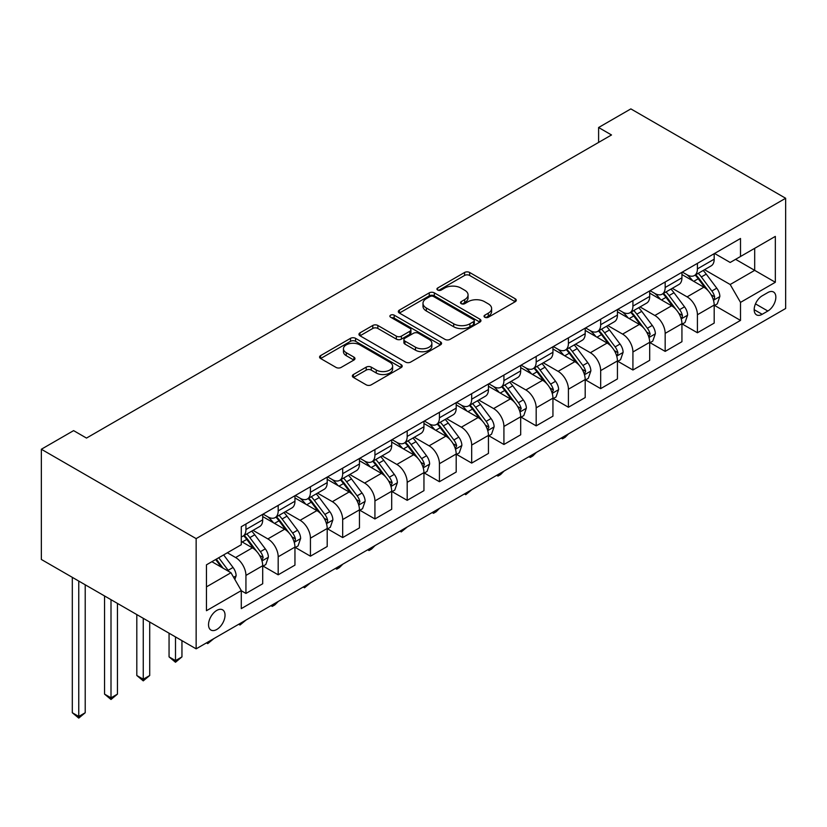 <?xml version="1.0" encoding="UTF-8"?>
<svg xmlns="http://www.w3.org/2000/svg" width="827" height="827" viewBox="0 0 827 827"><rect width="100%" height="100%" fill="white"/><g stroke="black" fill="none" stroke-linecap="round" stroke-linejoin="round"><path stroke-width="1.24" d="M484.777 317.248A2.512 1.447 0 0 0 488.323 317.248L515.231 301.71A3.577 2.067 0 0 0 516.275 300.253A3.577 2.067 0 0 0 515.231 298.785L469.643 272.476A3.577 2.067 0 0 0 464.578 272.476L437.679 288.003A2.512 1.447 0 0 0 436.945 289.026A2.512 1.447 0 0 0 437.679 290.05A2.512 1.447 0 0 0 441.225 290.05L444.699 288.044A11.464 6.616 0 0 1 460.908 288.044L464.712 290.236A11.464 6.616 0 0 1 468.061 294.908A11.464 6.616 0 0 1 464.712 299.591L461.228 301.607A2.512 1.447 0 0 0 460.494 302.63A2.512 1.447 0 0 0 461.228 303.654A2.512 1.447 0 0 0 464.774 303.654L468.258 301.638A11.464 6.616 0 0 1 484.457 301.638L488.261 303.829A11.464 6.616 0 0 1 491.62 308.512A11.464 6.616 0 0 1 488.261 313.185L484.777 315.201A2.512 1.447 0 0 0 484.043 316.224A2.512 1.447 0 0 0 484.777 317.248L484.777 315.201M216.788 629.471A11.671 6.74 120 0 0 224.406 619.185A11.671 6.74 120 0 0 222.618 609.83A11.671 6.74 120 0 0 216.788 610.409A11.671 6.74 120 0 0 209.159 620.695A11.671 6.74 120 0 0 210.947 630.05A11.671 6.74 120 0 0 216.788 629.471M353.408 374.517A3.577 2.067 0 0 0 352.364 375.985A3.577 2.067 0 0 0 353.408 377.443L366.206 384.824A3.577 2.067 0 0 0 371.261 384.824L401.147 367.581A3.577 2.067 0 0 0 402.201 366.113A3.577 2.067 0 0 0 401.147 364.655L355.569 338.336A3.577 2.067 0 0 0 350.503 338.336L320.618 355.589A3.577 2.067 0 0 0 319.573 357.047A3.577 2.067 0 0 0 320.618 358.515L336.062 367.426A3.577 2.067 0 0 0 341.127 367.426L353.915 360.045A3.577 2.067 0 0 0 354.969 358.587A3.577 2.067 0 0 0 353.915 357.119L346.255 352.695A9.583 5.531 0 0 1 343.453 348.787A9.583 5.531 0 0 1 349.366 343.681A9.583 5.531 0 0 1 359.807 344.88L389.817 362.205A9.583 5.531 0 0 1 392.618 366.113A9.583 5.531 0 0 1 386.705 371.22A9.583 5.531 0 0 1 376.264 370.02L371.261 367.136A3.577 2.067 0 0 0 366.206 367.136L353.408 374.517L353.408 377.443M785.65 198.263L630.856 108.895L598.603 127.513L611.504 134.966L86.494 438.072L73.603 430.629L41.35 449.247L196.144 538.615L785.65 198.263L785.65 308.492L196.144 648.844L196.144 538.615M444.957 339.359A3.577 2.067 0 0 0 450.022 339.359L479.898 322.106A3.577 2.067 0 0 0 480.952 320.649A3.577 2.067 0 0 0 479.898 319.181L434.32 292.861A3.577 2.067 0 0 0 429.254 292.861L399.379 310.115A3.577 2.067 0 0 0 398.325 311.583A3.577 2.067 0 0 0 399.379 313.04L444.957 339.359M391.636 317.785A2.512 1.447 0 0 1 394.179 318.137L394.179 315.159L440.522 341.913A3.577 2.067 0 0 1 441.577 343.381A3.577 2.067 0 0 1 440.522 344.838L410.647 362.092A3.577 2.067 0 0 1 405.581 362.092L359.993 335.772L359.993 332.857A3.577 2.067 0 0 0 358.949 334.315A3.577 2.067 0 0 0 359.993 335.772M359.993 332.857L372.781 325.466A3.577 2.067 0 0 1 377.846 325.466L396.34 336.144A3.577 2.067 0 0 0 401.405 336.144L409.882 331.245A3.577 2.067 0 0 0 410.936 329.787A3.577 2.067 0 0 0 409.882 328.319L390.633 317.206A2.512 1.447 0 0 1 389.899 316.183A2.512 1.447 0 0 1 391.45 314.849A2.512 1.447 0 0 1 394.179 315.159M767.849 292.551L762.174 295.828A11.309 6.533 120 0 0 754.782 305.794A11.309 6.533 120 0 0 756.519 314.86A11.309 6.533 120 0 0 762.174 314.301L767.849 311.024A11.309 6.533 120 0 0 775.24 301.059A11.309 6.533 120 0 0 773.503 291.993A11.309 6.533 120 0 0 767.849 292.551M714.569 253.455L730.179 262.469L740.506 256.504L740.506 238.486L241.288 526.696L241.288 544.724L206.461 564.831L206.461 610.708L241.288 590.602L241.288 608.62L740.506 320.411L740.506 302.382L730.179 284.509L704.532 269.695M740.506 256.504L775.333 236.398L775.333 282.276L740.506 302.382M41.35 449.247L41.35 559.466L196.144 648.844M598.603 127.513L598.603 142.409M735.596 259.337L754.689 270.357L754.689 248.317L775.333 236.398M730.179 284.509L754.689 270.357L775.333 282.276M206.461 586.87L230.971 572.729L211.877 561.698M241.288 590.747L245.939 593.435L245.939 575.406A14.597 8.425 -120 0 0 235.612 557.532L227.363 552.767M245.939 593.435L262.707 583.748L262.707 565.72A14.597 8.425 -120 0 0 252.39 547.846L241.288 541.447M263.089 566.102L278.182 574.806L278.182 556.788A14.597 8.425 -120 0 0 267.865 538.915L253.052 530.355M278.182 574.806L294.95 565.13L294.95 547.102A14.597 8.425 -120 0 0 284.633 529.228L262.707 516.575M295.342 547.474L310.435 556.189L310.435 538.17A14.597 8.425 -120 0 0 300.118 520.297L285.294 511.737M310.435 556.189L327.203 546.513L327.203 528.484A14.597 8.425 -120 0 0 316.886 510.61L294.95 497.957M327.585 528.856L342.678 537.571L342.678 519.552A14.597 8.425 -120 0 0 332.361 501.679L317.547 493.119M342.678 537.571L359.456 527.895L359.456 509.866A14.597 8.425 -120 0 0 349.128 491.993L327.203 479.329M359.838 510.238L374.931 518.953L374.931 500.935A14.597 8.425 -120 0 0 364.614 483.061L349.79 474.502M374.931 518.953L391.698 509.277L391.698 491.248A14.597 8.425 -120 0 0 381.381 473.375L359.456 460.711M392.091 491.62L407.184 500.335L407.184 482.317A14.597 8.425 -120 0 0 396.857 464.443L382.043 455.884M407.184 500.335L423.951 490.659L423.951 472.63A14.597 8.425 -120 0 0 413.624 454.757L391.698 442.094M424.334 473.003L439.426 481.717L439.426 463.699A14.597 8.425 -120 0 0 429.11 445.825L414.296 437.266M439.426 481.717L456.194 472.041L456.194 454.013A14.597 8.425 -120 0 0 445.877 436.139L423.951 423.476M456.587 454.385L471.679 463.099L471.679 445.081A14.597 8.425 -120 0 0 461.352 427.197L446.539 418.648M471.679 463.099L488.447 453.413L488.447 435.395A14.597 8.425 -120 0 0 478.13 417.521L456.194 404.858M488.829 435.767L503.922 444.481L503.922 426.453A14.597 8.425 -120 0 0 493.605 408.579L478.792 400.03M503.922 444.481L520.69 434.795L520.69 416.777A14.597 8.425 -120 0 0 510.373 398.903L488.447 386.24M521.082 417.149L536.175 425.864L536.175 407.835A14.597 8.425 -120 0 0 525.858 389.962L511.034 381.412M536.175 425.864L552.943 416.177L552.943 398.159A14.597 8.425 -120 0 0 542.626 380.286L520.69 367.622M553.335 398.531L568.418 407.246L568.418 389.217A14.597 8.425 -120 0 0 558.101 371.344L543.287 362.795M568.418 407.246L585.196 397.56L585.196 379.541A14.597 8.425 -120 0 0 574.868 361.668L552.943 349.004M585.578 379.913L600.671 388.628L600.671 370.599A14.597 8.425 -120 0 0 590.354 352.726L575.53 344.177M600.671 388.628L617.438 378.942L617.438 360.923A14.597 8.425 -120 0 0 607.121 343.05L585.196 330.387M617.831 361.296L632.924 370.01L632.924 351.982A14.597 8.425 -120 0 0 622.597 334.108L607.783 325.559M632.924 370.01L649.691 360.324L649.691 342.306A14.597 8.425 -120 0 0 639.374 324.432L617.438 311.769M650.074 342.678L665.166 351.392L665.166 333.364A14.597 8.425 -120 0 0 654.85 315.49L640.036 306.931M665.166 351.392L681.934 341.706L681.934 323.688A14.597 8.425 -120 0 0 671.617 305.804L649.691 293.151M682.327 324.06L697.419 332.764L697.419 314.746A14.597 8.425 -120 0 0 687.103 296.872L672.279 288.313M697.419 332.764L714.187 323.088L714.187 305.06A14.597 8.425 -120 0 0 703.87 287.186L681.934 274.533M682.327 272.073L687.103 274.822A14.597 8.425 -120 0 0 694.391 275.546A14.597 8.425 -120 0 0 697.419 268.868L697.419 263.358M650.074 290.69L654.85 293.451A14.597 8.425 -120 0 0 662.148 294.164A14.597 8.425 -120 0 0 665.166 287.486L665.166 281.976M617.831 309.308L622.597 312.068A14.597 8.425 -120 0 0 629.895 312.792A14.597 8.425 -120 0 0 632.924 306.104L632.924 300.594M585.578 327.926L590.354 330.686A14.597 8.425 -120 0 0 597.652 331.41A14.597 8.425 -120 0 0 600.671 324.722L600.671 319.212M553.325 346.544L558.101 349.304A14.597 8.425 -120 0 0 565.399 350.028A14.597 8.425 -120 0 0 568.418 343.339L568.418 337.829M521.082 365.162L525.858 367.922A14.597 8.425 -120 0 0 533.157 368.646A14.597 8.425 -120 0 0 536.175 361.957L536.175 356.447M488.829 383.78L493.605 386.54A14.597 8.425 -120 0 0 500.904 387.263A14.597 8.425 -120 0 0 503.922 380.585L503.922 375.065M456.587 402.398L461.352 405.158A14.597 8.425 -120 0 0 468.651 405.881A14.597 8.425 -120 0 0 471.679 399.203L471.679 393.683M424.334 421.015L429.11 423.775A14.597 8.425 -120 0 0 436.408 424.499A14.597 8.425 -120 0 0 439.426 417.821L439.426 412.311M392.091 439.644L396.857 442.393A14.597 8.425 -120 0 0 404.155 443.117A14.597 8.425 -120 0 0 407.184 436.439L407.184 430.929M359.838 458.261L364.614 461.011A14.597 8.425 -120 0 0 371.912 461.735A14.597 8.425 -120 0 0 374.931 455.057L374.931 449.547M327.585 476.879L332.361 479.629A14.597 8.425 -120 0 0 339.659 480.353A14.597 8.425 -120 0 0 342.678 473.675L342.678 468.165M295.342 495.497L300.118 498.247A14.597 8.425 -120 0 0 307.406 498.97A14.597 8.425 -120 0 0 310.435 492.292L310.435 486.783M263.089 514.115L267.865 516.865A14.597 8.425 -120 0 0 275.164 517.588A14.597 8.425 -120 0 0 278.182 510.91L278.182 505.4M714.569 305.432L740.506 320.411M694.391 275.546L711.168 265.87A14.597 8.425 -120 0 0 714.187 259.192L714.187 253.672M662.148 294.164L678.915 284.488A14.597 8.425 -120 0 0 681.934 277.81L681.934 272.29M629.895 312.792L646.662 303.106A14.597 8.425 -120 0 0 649.691 296.428L649.691 290.918M597.652 331.41L614.42 321.724A14.597 8.425 -120 0 0 617.438 315.046L617.438 309.536M565.399 350.028L582.167 340.342A14.597 8.425 -120 0 0 585.196 333.663L585.196 328.154M533.157 368.646L549.924 358.959A14.597 8.425 -120 0 0 552.943 352.281L552.943 346.771M500.904 387.263L517.671 377.577A14.597 8.425 -120 0 0 520.69 370.899L520.69 365.389M468.651 405.881L485.428 396.195A14.597 8.425 -120 0 0 488.447 389.517L488.447 384.007M436.408 424.499L453.175 414.813A14.597 8.425 -120 0 0 456.194 408.135L456.194 402.625M404.155 443.117L420.922 433.431A14.597 8.425 -120 0 0 423.951 426.753L423.951 421.243M371.912 461.735L388.68 452.059A14.597 8.425 -120 0 0 391.698 445.371L391.698 439.861M339.659 480.353L356.427 470.677A14.597 8.425 -120 0 0 359.456 463.988L359.456 458.478M307.406 498.97L324.184 489.295A14.597 8.425 -120 0 0 327.203 482.606L327.203 477.096M275.164 517.588L291.931 507.912A14.597 8.425 -120 0 0 294.95 501.224L294.95 495.714M241.288 536.795A14.597 8.425 -120 0 0 242.911 536.206L259.678 526.53A14.597 8.425 -120 0 0 262.707 519.852L262.707 514.332M242.911 536.206A14.597 8.425 -120 0 0 245.939 529.528L245.939 524.018M230.971 572.729L241.288 590.602M485.78 317.599L488.261 316.172A11.464 6.616 0 0 0 491.62 311.49L491.62 308.512M468.061 294.908L468.061 297.896A11.464 6.616 0 0 1 464.712 302.568L462.231 304.005M515.18 301.741L469.643 275.453A3.577 2.067 0 0 0 464.578 275.453L438.682 290.401M479.856 322.137L434.32 295.849A3.577 2.067 0 0 0 429.254 295.849L399.42 313.071M473.571 321.672A2.512 1.447 0 0 0 474.305 320.649A2.512 1.447 0 0 0 473.571 319.625L433.565 296.521A2.512 1.447 0 0 0 430.019 296.521L426.339 298.64A11.464 6.616 0 0 0 422.99 303.323A11.464 6.616 0 0 0 426.339 307.995L453.692 323.791A11.464 6.616 0 0 0 469.901 323.791L473.571 321.672L473.571 324.649A2.512 1.447 0 0 0 474.305 323.626L474.305 320.649M422.99 303.323L422.99 306.3A11.464 6.616 0 0 0 426.339 310.973L426.339 307.995M473.571 324.649L469.901 326.768A11.464 6.616 0 0 1 453.692 326.768L426.339 310.973M360.045 335.803L372.781 328.453L372.781 325.466M410.936 329.787L410.936 332.764A3.577 2.067 0 0 1 409.882 334.222L401.405 339.122A3.577 2.067 0 0 1 396.34 339.122L377.846 328.453A3.577 2.067 0 0 0 372.781 328.453M394.179 318.137L440.481 344.869M415.516 347.216A9.583 5.531 0 0 0 425.957 348.415A9.583 5.531 0 0 0 431.87 343.308A9.583 5.531 0 0 0 429.068 339.39L418.493 333.291A3.577 2.067 0 0 0 413.428 333.291L404.941 338.191A3.577 2.067 0 0 0 403.896 339.649A3.577 2.067 0 0 0 404.941 341.117L415.516 347.216L415.516 350.193A9.583 5.531 0 0 0 425.957 351.392A9.583 5.531 0 0 0 431.87 346.286L431.87 343.308M403.896 339.649L403.896 342.626A3.577 2.067 0 0 0 404.941 344.094L404.941 341.117M415.516 350.193L404.941 344.094M392.618 366.113L392.618 369.09A9.583 5.531 0 0 1 386.705 374.207A9.583 5.531 0 0 1 376.264 373.008L371.261 370.114A3.577 2.067 0 0 0 366.206 370.114L353.46 377.474M343.453 348.787L343.453 351.764A9.583 5.531 0 0 0 346.255 355.682L346.255 352.695M353.873 360.076L346.255 355.682M401.095 367.601L355.569 341.313A3.577 2.067 0 0 0 350.503 341.313L320.669 358.536M714.187 305.659L717.278 303.871L719.862 296.428A9.666 5.582 -120 0 0 716.771 288.189L706.237 274.119A27.911 16.116 -120 0 0 703.188 270.47M692.706 280.746A27.911 16.116 -120 0 0 686.989 274.76M713.308 299.736L714.435 298.526L714.642 296.841A9.666 5.582 -120 0 0 711.871 291.021L701.337 276.952A27.911 16.116 -120 0 0 698.288 273.303M695.693 274.802A23.166 13.377 60 0 1 699.497 279.123L708.419 291.032M695.187 275.091A27.911 16.116 60 0 1 698.236 278.74L705.245 288.096M568.594 433.803L565.068 437.338L562.484 438.827L561.192 438.072M562.484 437.328L562.484 438.827M681.934 324.277L685.035 322.489L687.609 315.046A9.666 5.582 -120 0 0 684.529 306.807L673.984 292.737A27.911 16.116 -120 0 0 670.945 289.088M660.453 299.364A27.911 16.116 -120 0 0 654.746 293.389M681.055 318.354L682.182 317.144L682.389 315.459A9.666 5.582 -120 0 0 679.629 309.639L669.084 295.57A27.911 16.116 -120 0 0 666.035 291.921M663.44 293.42A23.166 13.377 60 0 1 667.244 297.741L676.166 309.649M662.944 293.709A27.911 16.116 60 0 1 665.993 297.358L672.992 306.714M536.341 452.421L532.815 455.956L530.241 457.445L528.949 456.7M530.241 455.946L530.241 457.445M649.691 342.895L652.782 341.106L655.366 333.663A9.666 5.582 -120 0 0 652.276 325.425L641.742 311.355A27.911 16.116 -120 0 0 638.692 307.706M628.21 317.981A27.911 16.116 -120 0 0 622.493 312.006M648.813 336.971L650.146 334.077A9.666 5.582 -120 0 0 647.376 328.257L636.831 314.188A27.911 16.116 -120 0 0 633.792 310.538M631.197 312.037A23.166 13.377 60 0 1 634.991 316.359L643.913 328.267M630.691 312.327A27.911 16.116 60 0 1 633.74 315.976L640.749 325.331M504.098 471.049L500.573 474.574L497.988 476.063L496.696 475.318M497.988 474.564L497.988 476.063M617.438 361.513L620.539 359.724L623.113 352.281A9.666 5.582 -120 0 0 620.033 344.042L609.489 329.973A27.911 16.116 -120 0 0 606.439 326.324M595.957 336.599A27.911 16.116 -120 0 0 590.24 330.624M616.56 355.589L617.686 354.38L617.893 352.695A9.666 5.582 -120 0 0 615.133 346.875L604.589 332.805A27.911 16.116 -120 0 0 601.539 329.156M598.944 330.655A23.166 13.377 60 0 1 602.749 334.987L611.67 346.885M598.448 330.945A27.911 16.116 60 0 1 601.487 334.594L608.496 343.949M471.845 489.667L465.746 494.68L464.454 493.936M465.746 493.192L465.746 494.68M585.196 380.131L588.286 378.342L590.871 370.899A9.666 5.582 -120 0 0 587.78 362.671L577.236 348.591A27.911 16.116 -120 0 0 574.196 344.952M563.714 355.217A27.911 16.116 -120 0 0 557.998 349.242M584.307 374.217L585.65 371.313A9.666 5.582 -120 0 0 582.88 365.493L572.336 351.423A27.911 16.116 -120 0 0 569.296 347.774M566.691 349.273A23.166 13.377 60 0 1 570.496 353.605L579.417 365.513M566.195 349.563A27.911 16.116 60 0 1 569.245 353.212L576.254 362.567M439.602 508.285L436.077 511.81L433.493 513.298L432.201 512.554M433.493 511.81L433.493 513.298M552.943 398.748L556.044 396.97L558.618 389.517A9.666 5.582 -120 0 0 555.537 381.288L544.993 367.209A27.911 16.116 -120 0 0 541.943 363.57M531.461 373.835A27.911 16.116 -120 0 0 525.745 367.86M552.064 392.835L553.397 389.93A9.666 5.582 -120 0 0 550.627 384.11L540.093 370.041A27.911 16.116 -120 0 0 537.043 366.392M534.449 367.891A23.166 13.377 60 0 1 538.253 372.222L547.174 384.131M533.953 368.18A27.911 16.116 60 0 1 536.992 371.83L544.001 381.185M407.349 526.902L401.25 531.916L399.958 531.172M401.25 530.427L401.25 531.916M520.69 417.377L523.791 415.588L526.365 408.135A9.666 5.582 -120 0 0 523.284 399.906L512.74 385.827A27.911 16.116 -120 0 0 509.701 382.188M499.208 392.453A27.911 16.116 -120 0 0 493.502 386.478M519.811 411.453L521.155 408.548A9.666 5.582 -120 0 0 518.384 402.728L507.84 388.659A27.911 16.116 -120 0 0 504.79 385.01M502.196 386.509A23.166 13.377 60 0 1 506 390.84L514.921 402.749M501.7 386.798A27.911 16.116 60 0 1 504.749 390.447L511.758 399.803M375.096 545.52L371.581 549.045L368.997 550.534L367.705 549.79M368.997 549.045L368.997 550.534M488.447 435.994L491.538 434.206L494.122 426.753A9.666 5.582 -120 0 0 491.031 418.524L480.497 404.455A27.911 16.116 -120 0 0 477.448 400.806M466.966 411.081A27.911 16.116 -120 0 0 461.249 405.096M487.568 430.071L488.902 427.166A9.666 5.582 -120 0 0 486.131 421.356L475.587 407.277A27.911 16.116 -120 0 0 472.548 403.628M469.953 405.137A23.166 13.377 60 0 1 473.757 409.458L482.668 421.367M469.447 405.416A27.911 16.116 60 0 1 472.496 409.065L479.505 418.421M342.854 564.138L339.328 567.663L336.744 569.152L335.452 568.407M336.744 567.663L336.744 569.152M456.194 454.612L459.295 452.824L461.869 445.371A9.666 5.582 -120 0 0 458.789 437.142L448.244 423.073A27.911 16.116 -120 0 0 445.195 419.423M434.713 429.699A27.911 16.116 -120 0 0 429.006 423.713M455.315 448.689L456.649 445.784A9.666 5.582 -120 0 0 453.889 439.974L443.344 425.895A27.911 16.116 -120 0 0 440.295 422.256M437.7 423.755A23.166 13.377 60 0 1 441.504 428.076L450.426 439.985M437.204 424.034A27.911 16.116 60 0 1 440.243 427.683L447.252 437.038M310.601 582.756L304.501 587.77L303.209 587.025M304.501 586.281L304.501 587.77M423.951 473.23L427.042 471.442L429.627 463.988A9.666 5.582 -120 0 0 426.536 455.76L415.991 441.69A27.911 16.116 -120 0 0 412.952 438.041M402.47 448.317A27.911 16.116 -120 0 0 396.753 442.331M423.073 467.307L424.406 464.402A9.666 5.582 -120 0 0 421.636 458.592L411.091 444.512A27.911 16.116 -120 0 0 408.052 440.874M405.447 442.373A23.166 13.377 60 0 1 409.251 446.694L418.173 458.603M404.951 442.662A27.911 16.116 60 0 1 408 446.301L415.009 455.656M278.358 601.374L274.833 604.899L272.248 606.387L270.956 605.643M272.248 604.899L272.248 606.387M391.698 491.848L394.799 490.06L397.373 482.606A9.666 5.582 -120 0 0 394.293 474.378L383.749 460.308A27.911 16.116 -120 0 0 380.699 456.659M370.217 466.935A27.911 16.116 -120 0 0 364.5 460.949M390.82 485.925L392.153 483.02A9.666 5.582 -120 0 0 389.383 477.21L378.849 463.141A27.911 16.116 -120 0 0 375.799 459.492M373.204 460.99A23.166 13.377 60 0 1 377.009 465.312L385.93 477.22M372.708 461.28A27.911 16.116 60 0 1 375.747 464.919L382.756 474.274M246.105 619.992L240.006 625.005L238.714 624.261M240.006 623.517L240.006 625.005M359.456 510.466L362.546 508.677L365.131 501.234A9.666 5.582 -120 0 0 362.04 492.995L351.496 478.926A27.911 16.116 -120 0 0 348.456 475.277M337.974 485.552A27.911 16.116 -120 0 0 332.258 479.567M358.567 504.542L359.91 501.638A9.666 5.582 -120 0 0 357.14 495.828L346.596 481.759A27.911 16.116 -120 0 0 343.556 478.109M340.951 479.608A23.166 13.377 60 0 1 344.756 483.929L353.677 495.838M340.455 479.898A27.911 16.116 60 0 1 343.505 483.547L350.514 492.892M213.862 638.609L207.753 643.633L206.461 642.879M207.753 642.134L207.753 643.633M327.203 529.084L330.293 527.295L332.878 519.852A9.666 5.582 -120 0 0 329.787 511.613L319.253 497.544A27.911 16.116 -120 0 0 316.203 493.895M305.721 504.17A27.911 16.116 -120 0 0 300.005 498.185M326.324 523.16L327.451 521.951L327.657 520.255A9.666 5.582 -120 0 0 324.887 514.446L314.353 500.376A27.911 16.116 -120 0 0 311.303 496.727M308.709 498.226A23.166 13.377 60 0 1 312.513 502.547L321.434 514.456M308.202 498.516A27.911 16.116 60 0 1 311.252 502.165L318.261 511.52M175.5 636.924L175.5 660.608L181.95 656.886L181.95 640.646M181.95 656.886L175.5 662.251L169.059 656.886L169.059 633.203M169.059 656.886L175.5 660.608L175.5 662.251M294.95 547.701L298.051 545.913L300.625 538.47A9.666 5.582 -120 0 0 297.544 530.231L287 516.162A27.911 16.116 -120 0 0 283.961 512.513M273.468 522.788A27.911 16.116 -120 0 0 267.762 516.803M294.071 541.778L295.198 540.569L295.404 538.884A9.666 5.582 -120 0 0 292.644 533.064L282.1 518.994A27.911 16.116 -120 0 0 279.05 515.345M276.456 516.844A23.166 13.377 60 0 1 280.26 521.165L289.181 533.074M275.96 517.133A27.911 16.116 60 0 1 279.009 520.783L286.008 530.138M143.257 618.307L143.257 679.225L149.708 675.504L149.708 622.028M149.708 675.504L143.257 680.869L136.806 675.504L136.806 614.585M136.806 675.504L143.257 679.225L143.257 680.869M262.707 566.319L265.798 564.531L268.382 557.088A9.666 5.582 -120 0 0 265.291 548.849L254.757 534.78A27.911 16.116 -120 0 0 251.708 531.13M261.828 560.396L263.162 557.501A9.666 5.582 -120 0 0 260.391 551.681L249.847 537.612A27.911 16.116 -120 0 0 246.808 533.963M244.213 535.462A23.166 13.377 60 0 1 248.007 539.783L256.928 551.692M243.707 535.751A27.911 16.116 60 0 1 246.756 539.4L253.765 548.756M111.004 599.689L111.004 697.843L117.455 694.122L117.455 603.41M117.455 694.122L111.004 699.487L104.553 694.122L104.553 595.957M104.553 694.122L111.004 697.843L111.004 699.487M234.847 579.427L236.129 575.706A9.666 5.582 -120 0 0 233.049 567.467L223.641 554.917M229.027 571.602A9.666 5.582 -120 0 0 228.149 570.299L218.741 557.739M216.312 559.145L223.073 568.17M215.64 559.528L221.378 567.188M78.761 581.071L78.761 716.461L85.212 712.74L85.212 584.792M85.212 712.74L78.761 718.105L72.311 712.74L72.311 577.339M72.311 712.74L78.761 716.461L78.761 718.105M235.612 557.532L252.39 547.846M267.865 538.915L284.633 529.228M300.118 520.297L316.886 510.61M332.361 501.679L349.128 491.993M364.614 483.061L381.381 473.375M396.857 464.443L413.624 454.757M429.11 445.825L445.877 436.139M461.352 427.197L478.13 417.521M493.605 408.579L510.373 398.903M525.858 389.962L542.626 380.286M558.101 371.344L574.868 361.668M590.354 352.726L607.121 343.05M622.597 334.108L639.374 324.432M654.85 315.49L671.617 305.804M687.103 296.872L703.87 287.186M697.419 268.868L714.187 259.192M697.419 314.746L714.187 305.06M665.166 333.364L681.934 323.688M665.166 287.486L681.934 277.81M632.924 351.982L649.691 342.306M632.924 306.104L649.691 296.428M600.671 370.599L617.438 360.923M600.671 324.722L617.438 315.046M568.418 389.217L585.196 379.541M568.418 343.339L585.196 333.663M536.175 407.835L552.943 398.159M536.175 361.957L552.943 352.281M503.922 426.453L520.69 416.777M503.922 380.585L520.69 370.899M471.679 445.081L488.447 435.395M471.679 399.203L488.447 389.517M439.426 463.699L456.194 454.013M439.426 417.821L456.194 408.135M407.184 482.317L423.951 472.63M407.184 436.439L423.951 426.753M374.931 500.935L391.698 491.248M374.931 455.057L391.698 445.371M342.678 519.552L359.456 509.866M342.678 473.675L359.456 463.988M310.435 538.17L327.203 528.484M310.435 492.292L327.203 482.606M278.182 556.788L294.95 547.102M278.182 510.91L294.95 501.224M245.939 575.406L262.707 565.72M245.939 529.528L262.707 519.852M755.475 303.881L767.849 311.024M754.172 309.68L762.174 314.301M488.261 316.172L488.261 313.185M461.228 303.654L461.228 301.607M464.712 302.568L464.712 299.591M437.679 290.05L437.679 288.003M464.578 275.453L464.578 272.476M469.643 275.453L469.643 272.476M515.231 301.71L515.231 298.785M399.379 313.04L399.379 310.115M429.254 295.849L429.254 292.861M434.32 295.849L434.32 292.861M479.898 322.106L479.898 319.181M453.692 326.768L453.692 323.791M469.901 326.768L469.901 323.791M377.846 328.453L377.846 325.466M396.34 339.122L396.34 336.144M401.405 339.122L401.405 336.144M409.882 334.222L409.882 331.245M440.522 344.838L440.522 341.913M366.206 370.114L366.206 367.136M371.261 370.114L371.261 367.136M376.264 373.008L376.264 370.02M353.915 360.045L353.915 357.119M320.618 358.515L320.618 355.589M350.503 341.313L350.503 338.336M355.569 341.313L355.569 338.336M401.147 367.581L401.147 364.655M713.463 300.263L719.8 296.614M701.337 276.952L706.237 274.119M693.729 281.335L698.236 278.74M711.871 291.021L716.771 288.189M711.106 294.794L714.642 296.841M681.221 318.891L687.547 315.232M669.084 295.57L673.984 292.737M661.486 299.953L665.993 297.358M679.629 309.639L684.529 306.807M678.864 313.412L682.389 315.459M648.968 337.509L655.304 333.85M636.831 314.188L641.742 311.355M629.233 318.571L633.74 315.976M647.376 328.257L652.276 325.425M646.611 332.03L650.146 334.077M616.715 356.127L623.051 352.467M604.589 332.805L609.489 329.973M596.991 337.199L601.487 334.594M615.133 346.875L620.033 344.042M614.358 350.648L617.893 352.695M584.472 374.745L590.798 371.085M572.336 351.423L577.236 348.591M564.738 355.817L569.245 353.212M582.88 365.493L587.78 362.671M582.115 369.276L585.65 371.313M552.219 393.363L558.556 389.703M540.093 370.041L544.993 367.209M532.485 374.435L536.992 371.83M550.627 384.11L555.537 381.288M549.862 387.894L553.397 389.93M519.976 411.98L526.303 408.321M507.84 388.659L512.74 385.827M500.242 393.052L504.749 390.447M518.384 402.728L523.284 399.906M517.619 406.512L521.155 408.548M487.723 430.598L494.06 426.939M475.587 407.277L480.497 404.455M467.989 411.67L472.496 409.065M486.131 421.356L491.031 418.524M485.366 425.13L488.902 427.166M455.47 449.216L461.807 445.557M443.344 425.895L448.244 423.073M435.746 430.288L440.243 427.683M453.889 439.974L458.789 437.142M453.124 443.748L456.649 445.784M423.228 467.834L429.564 464.174M411.091 444.512L415.991 441.69M403.493 448.906L408 446.301M421.636 458.592L426.536 455.76M420.871 462.365L424.406 464.402M390.975 486.452L397.311 482.803M378.849 463.141L383.749 460.308M371.24 467.524L375.747 464.919M389.383 477.21L394.293 474.378M388.618 480.983L392.153 483.02M358.732 505.07L365.058 501.42M346.596 481.759L351.496 478.926M338.998 486.142L343.505 483.547M357.14 495.828L362.04 492.995M356.375 499.601L359.91 501.638M326.479 523.687L332.816 520.038M314.353 500.376L319.253 497.544M306.745 504.759L311.252 502.165M324.887 514.446L329.787 511.613M324.122 518.219L327.657 520.255M294.236 542.305L300.563 538.656M282.1 518.994L287 516.162M274.502 523.377L279.009 520.783M292.644 533.064L297.544 530.231M291.879 536.837L295.404 538.884M261.983 560.933L268.32 557.274M249.847 537.612L254.757 534.78M242.249 541.995L246.756 539.4M260.391 551.681L265.291 548.849M259.626 555.455L263.162 557.501M233.617 577.308L236.067 575.892M228.149 570.299L233.049 567.467"/></g></svg>
